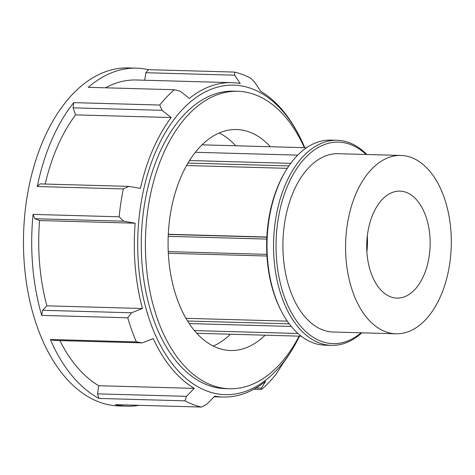<?xml version="1.0" encoding="UTF-8"?>
<svg xmlns="http://www.w3.org/2000/svg" width="475" height="475" viewBox="0 0 475 475"><rect width="100%" height="100%" fill="white"/><g stroke="black" fill="none" stroke-linecap="round" stroke-linejoin="round"><path stroke-width="0.71" d="M289.222 323.843L187.56 321.005M189.216 323.582L291.252 326.432M185.957 318.321L287.292 321.147M297.962 333.48L194.423 330.588M266.849 237.197L168.281 234.442M168.203 236.33L266.766 239.079M168.292 234.27L266.861 237.025M266.861 254.362L168.251 251.607M168.328 253.27L266.956 256.025M287.286 168.328L186.562 165.514M213.251 346.067A110.538 65.467 91.6 0 0 230.411 334.228M235.677 145.772A110.538 65.467 91.6 0 0 219.201 132.988M366.819 154.5A102.576 60.752 91.6 0 0 337.202 140.291A102.576 60.752 91.6 0 0 303.341 156.251A102.576 60.752 91.6 0 0 275.346 270.631A102.576 60.752 91.6 0 0 331.473 345.367A102.576 60.752 91.6 0 0 361.837 332.827M361.071 332.809A100.795 59.696 -88.4 0 1 282.957 292.653A100.795 59.696 -88.4 0 1 305.318 157.795A100.795 59.696 -88.4 0 1 366.053 154.482M331.473 345.367L324.947 345.183A102.576 60.752 -88.4 0 1 281.236 310.923A102.576 60.752 -88.4 0 1 285.119 171.873A102.576 60.752 -88.4 0 1 296.816 156.067A102.576 60.752 -88.4 0 1 330.677 140.107L337.202 140.291M400.936 155.456L338.265 153.704A89.199 52.826 91.6 0 0 308.821 167.58A89.199 52.826 91.6 0 0 284.478 267.045A89.199 52.826 91.6 0 0 333.284 332.031L395.954 333.782A89.199 52.826 91.6 0 0 451.25 246.092A89.199 52.826 91.6 0 0 400.936 155.456A89.199 52.826 91.6 0 0 371.486 169.332A89.199 52.826 91.6 0 0 347.142 268.797A89.199 52.826 91.6 0 0 395.954 333.782M285.119 171.873L284.424 173.06A100.795 59.696 91.6 0 0 280.606 309.694L281.236 310.923M195.356 152.279L297.712 155.141M290.706 163.358L189.525 160.532M187.963 163.085L288.895 165.906M123.322 188.919L128.945 186.39L40.037 183.902L37.276 186.521L123.322 188.919A169.076 100.136 91.6 0 0 119.13 216.802L33.078 214.397A169.076 100.136 91.6 0 0 41.699 315.388L127.751 317.793L131.528 312.782L42.619 310.294L41.699 315.388M299.523 336.157A154.808 91.681 -88.4 0 1 293.888 346.702A154.808 91.681 -88.4 0 1 188.433 380.386A154.808 91.681 -88.4 0 1 138.54 223.79A154.808 91.681 -88.4 0 1 189.513 102.695A154.808 91.681 -88.4 0 1 299.749 136.853A154.808 91.681 -88.4 0 1 304.784 147.701M299.749 136.853L298.894 135.179A157.243 93.124 91.6 0 0 260.674 91.301L255.223 82.977L250.901 78.31A169.076 100.136 91.6 0 0 234.496 72.081L148.443 69.677A169.076 100.136 91.6 0 0 136.634 68.162A169.076 100.136 91.6 0 0 88.285 87.323L174.331 89.728A169.076 100.136 91.6 0 0 166.868 96.87A169.076 100.136 91.6 0 0 159.766 105.034L73.714 102.636A169.076 100.136 91.6 0 0 37.276 186.521M73.714 102.636L73.085 107.837L161.993 110.319L159.766 105.034M161.993 110.319L171.19 117.545A157.243 93.124 91.6 0 0 140.41 188.391L128.945 186.39M33.078 214.397L34.8 218.714L123.708 221.202L119.13 216.802M123.708 221.202L135.167 223.203A157.243 93.124 91.6 0 0 142.452 308.495L131.528 312.782M127.751 317.793A169.076 100.136 91.6 0 0 136.384 341.911L50.338 339.506A169.076 100.136 91.6 0 0 98.972 398.436L185.024 400.841L186.414 396.334L97.506 393.852L98.972 398.436M50.338 339.506L53.402 340.409L142.31 342.891L136.384 341.911M142.31 342.891L153.235 338.61A157.243 93.124 91.6 0 0 194.317 388.384L186.414 396.334M185.024 400.841A169.076 100.136 91.6 0 0 201.43 407.069L115.383 404.664A169.076 100.136 91.6 0 0 127.193 406.184A169.076 100.136 91.6 0 0 139.068 405.329M214.195 396.773L223.102 397.023A157.243 93.124 91.6 0 1 214.801 396.162L206.904 404.112L201.43 407.069M223.102 397.023A157.243 93.124 91.6 0 0 265.614 381.259L261.458 388.111L256.013 387.962M253.828 389.209L261.588 389.429L261.458 388.111M261.588 389.429A169.076 100.136 91.6 0 0 276.159 374.116L283.801 362.14A157.243 93.124 91.6 0 0 292.938 348.329L293.888 346.702M148.443 69.677L145.831 72.717L234.739 75.198L234.496 72.081M234.739 75.198L240.19 83.523A157.243 93.124 91.6 0 0 231.883 82.662A157.243 93.124 91.6 0 0 189.377 98.426L180.179 91.2L174.331 89.728M136.634 68.162L128.393 67.931A169.076 100.136 91.6 0 0 72.574 94.234A169.076 100.136 91.6 0 0 26.428 282.773A169.076 100.136 91.6 0 0 118.946 405.953L127.193 406.184M135.167 223.203L39.585 220.531L34.8 218.714M171.19 117.545L75.602 114.873L73.085 107.837M144.703 80.228L145.831 72.717M97.506 393.852L98.729 385.718L194.317 388.384M59.886 340.593A157.243 93.124 91.6 0 0 98.729 385.718M231.883 82.662L136.301 79.99A157.243 93.124 91.6 0 0 105.581 87.804M42.619 310.294L46.871 305.829L142.452 308.495M39.585 220.531A157.243 93.124 91.6 0 0 46.871 305.829M75.602 114.873A157.243 93.124 91.6 0 0 45.208 184.051M304.362 147.689A148.788 88.118 91.6 0 0 237.732 91.283L233.611 91.164A148.788 88.118 91.6 0 0 184.49 114.315A148.788 88.118 91.6 0 0 143.883 280.226A148.788 88.118 91.6 0 0 225.304 388.627L229.425 388.74A148.788 88.118 91.6 0 0 299.096 336.146M382.268 199.447A53.521 31.694 91.6 0 0 367.662 259.124A53.521 31.694 91.6 0 0 396.952 298.116A53.521 31.694 91.6 0 0 414.616 289.792A53.521 31.694 91.6 0 0 429.222 230.114A53.521 31.694 91.6 0 0 399.938 191.122A53.521 31.694 91.6 0 0 382.268 199.447M366.89 251.673A53.521 31.694 91.6 0 0 367.329 235.814M237.732 91.283A148.788 88.118 91.6 0 0 188.617 114.433A148.788 88.118 91.6 0 0 148.01 280.339A148.788 88.118 91.6 0 0 229.425 388.74M270.388 146.739A110.538 65.467 91.6 0 0 236.663 129.521A110.538 65.467 91.6 0 0 200.177 146.716A110.538 65.467 91.6 0 0 170.008 269.972A110.538 65.467 91.6 0 0 230.494 350.503A110.538 65.467 91.6 0 0 265.121 335.196M196.769 333.284L301.233 336.205M202.035 144.827L306.494 147.749"/></g></svg>
